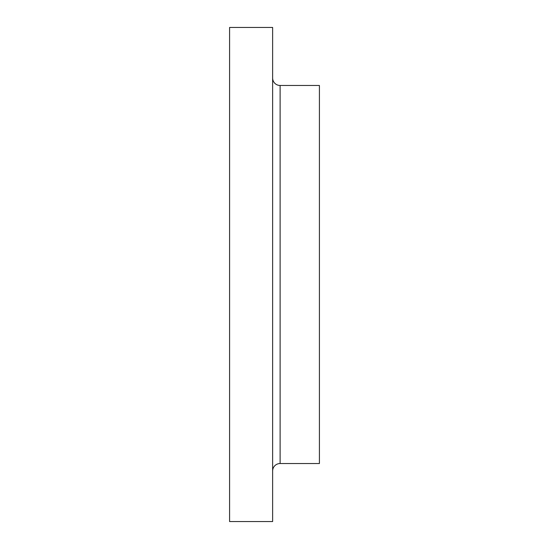 <?xml version="1.0" encoding="UTF-8"?>
<svg xmlns="http://www.w3.org/2000/svg" width="549" height="549" viewBox="0 0 549 549"><rect width="100%" height="100%" fill="white"/><g stroke="black" fill="none" stroke-linecap="round" stroke-linejoin="round"><path stroke-width="0.82" d="M272.627 471.015A7.487 7.487 0 0 1 280.114 463.528L319.415 463.528L319.415 85.472L280.114 85.472L280.114 463.528M272.627 77.985A7.487 7.487 0 0 0 280.114 85.472M272.627 521.55L272.627 27.45L229.585 27.45L229.585 521.55L272.627 521.55"/></g></svg>
